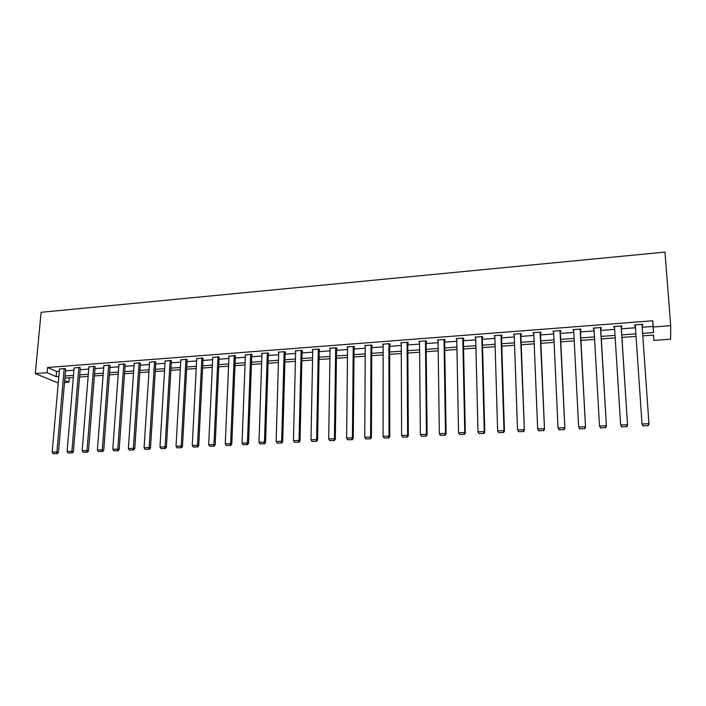 <?xml version="1.0" encoding="UTF-8"?>
<svg xmlns="http://www.w3.org/2000/svg" width="706" height="706" viewBox="0 0 706 706"><rect width="100%" height="100%" fill="white"/><g stroke="black" fill="none" stroke-linecap="round" stroke-linejoin="round"><path stroke-width="1.06" d="M69.25 377.798L68.87 382.255L64.502 382.564M58.263 383.014L35.3 373.58L41.098 312.308L664.981 252.095L670.7 325.669L653.235 326.984L652.785 320.762L47.602 367.482L56.586 371.515L59.295 371.303M670.7 325.669L670.585 339.198L653.853 340.389L653.615 335.094L642.795 335.88M653.474 335.103L653.853 340.389M65.517 370.835L73.936 370.2M80.175 369.732L88.727 369.079M94.975 368.611L103.667 367.958M109.933 367.482L118.758 366.811M125.041 366.343L134.008 365.664M140.3 365.187L149.416 364.499M155.726 364.022L164.983 363.325M171.311 362.84L180.71 362.134M187.055 361.657L196.603 360.934M202.966 360.448L212.665 359.716M219.045 359.239L228.903 358.489M235.292 358.004L245.309 357.254M251.715 356.768L261.891 356M268.315 355.515L278.649 354.73M285.092 354.244L295.593 353.45M302.053 352.965L312.723 352.153M319.191 351.667L330.037 350.847M336.533 350.361L347.546 349.523M354.05 349.038L365.249 348.19M371.771 347.696L383.155 346.831M389.686 346.337L401.255 345.463M407.803 344.969L419.558 344.087M426.124 343.584L438.073 342.684M444.656 342.189L456.8 341.272M463.392 340.769L475.738 339.842M482.348 339.339L494.897 338.395M501.525 337.892L514.277 336.93M520.922 336.427L533.886 335.447M540.54 334.944L553.725 333.947M560.396 333.444L573.793 332.429M580.482 331.926L594.108 330.893M600.806 330.39L614.661 329.34M621.377 328.837L635.462 327.769M642.195 327.257L653.05 326.437L652.785 320.762M642.054 325.307L642.725 325.254L642.654 324.319L634.597 324.928L634.694 325.863L635.329 325.819M621.254 326.887L621.915 326.843L621.783 325.907L613.823 326.516L613.973 327.443L614.538 327.399M600.691 328.458L601.353 328.405L601.159 327.487L593.287 328.087L593.993 328.961M580.376 330.002L581.029 329.949L580.782 329.04L573.007 329.64L573.696 330.514M560.308 331.529L560.943 331.485L560.635 330.584L552.957 331.167L553.636 332.041M540.461 333.038L541.096 332.994L540.734 332.102L533.136 332.685L533.807 333.55M520.851 334.529L521.478 334.485L521.063 333.603L513.553 334.176L514.215 335.041M501.463 336.012L502.081 335.959L501.613 335.094L494.2 335.659L494.844 336.515M482.304 337.468L482.913 337.424L482.392 336.559L475.059 337.124L475.694 337.971M463.357 338.906L463.957 338.862L463.392 338.015L456.138 338.562L456.764 339.409M444.012 339.489L445.486 433.396L446.113 433.996L444.612 339.454L437.438 339.992L438.047 340.804M444.603 339.445L445.221 340.292L444.621 340.336M426.106 341.748L426.698 341.704L426.036 340.866L418.949 341.404L419.54 342.136M407.794 343.142L408.377 343.098L407.671 342.269L400.664 342.807L401.246 343.469M389.686 344.519L390.259 344.475L389.509 343.654L382.581 344.184L383.155 344.793M371.78 345.878L372.353 345.843L371.55 345.031L364.693 345.552L365.267 346.116M354.068 347.228L354.633 347.184L353.794 346.39L347.017 346.902L347.573 347.423M336.55 348.561L337.115 348.526L336.224 347.731L329.525 348.243L330.073 348.72M319.227 349.885L319.783 349.841L318.856 349.055L312.228 349.558L312.767 350.008M302.089 351.191L302.636 351.147L301.674 350.37L295.117 350.873L295.646 351.288M285.136 352.479L285.683 352.435L284.677 351.667L278.19 352.162L278.711 352.559M268.368 353.759L268.907 353.715L267.865 352.947L261.441 353.441L261.961 353.812M251.777 355.021L252.307 354.977L251.23 354.218L245.388 355.056M235.363 356.265L234.771 355.48L228.991 356.292M219.125 357.501L218.489 356.724L212.771 357.518M203.046 358.727L202.375 357.951L196.718 358.727M187.143 359.936L186.428 359.169L180.833 359.928M171.408 361.137L170.649 360.378L165.116 361.11M155.832 362.319L155.038 361.569L149.557 362.284M140.415 363.493L139.585 362.752L134.158 363.449M125.156 364.658L124.291 363.917L118.917 364.605M110.057 365.805L109.156 365.073L103.835 365.743M95.107 366.943L94.172 366.22L88.903 366.882M80.307 368.073L79.337 367.358L74.121 367.994M65.658 369.185L64.652 368.479L59.489 369.106M35.3 373.58L47.125 372.689L56.127 376.651L58.845 376.448M47.602 367.482L47.125 372.689M64.687 380.41L68.87 382.255M636.053 336.374L621.924 337.406M615.2 337.9L601.309 338.915M594.593 339.409L580.932 340.407M574.225 340.892L560.793 341.872M554.104 342.366L540.893 343.328M534.221 343.822L521.222 344.766M514.568 345.252L501.781 346.187M495.144 346.672L482.569 347.59M475.941 348.076L463.568 348.985M456.958 349.461L444.78 350.352M438.188 350.838L426.212 351.712M419.629 352.188L407.847 353.053M401.29 353.529L389.694 354.377M383.146 354.862L371.744 355.692M365.205 356.168L353.98 356.989M347.467 357.465L336.418 358.269M329.923 358.745L319.05 359.539M312.564 360.016L301.868 360.801M295.399 361.269L284.88 362.037M278.42 362.513L268.068 363.272M261.626 363.74L251.433 364.481M245.008 364.949L234.974 365.69M228.576 366.158L218.692 366.873M212.303 367.341L202.587 368.055M196.215 368.523L186.649 369.22M180.286 369.679L170.87 370.368M164.533 370.835L155.258 371.515M148.931 371.974L139.806 372.644M133.496 373.103L124.512 373.756M118.22 374.215L109.377 374.868M103.102 375.327L94.401 375.963M88.135 376.422L79.566 377.039M73.327 377.498L64.881 378.116M642.619 333.364L653.491 332.561L653.235 326.984M65.067 375.989L73.503 375.363M79.743 374.904L88.312 374.268M94.569 373.809L103.27 373.165M109.545 372.706L118.379 372.053M124.671 371.585L133.646 370.924M139.956 370.456L149.072 369.785M155.399 369.317L164.657 368.638M171.002 368.17L180.409 367.473M186.763 367.005L196.33 366.299M202.693 365.832L212.409 365.108M218.798 364.64L228.665 363.917M235.072 363.44L245.097 362.699M251.512 362.222L261.705 361.472M268.139 360.995L278.491 360.236M284.942 359.76L295.461 358.983M301.921 358.507L312.617 357.713M319.094 357.236L329.958 356.433M336.453 355.956L347.493 355.144M354.006 354.659L365.223 353.838M371.753 353.353L383.146 352.515M389.694 352.029L401.273 351.173M407.839 350.688L419.611 349.823M426.186 349.338L438.152 348.455M444.745 347.961L456.906 347.07M463.515 346.575L475.879 345.666M482.498 345.181L495.074 344.254M501.71 343.76L514.48 342.816M521.134 342.331L534.124 341.369M540.796 340.874L553.998 339.904M560.679 339.409L574.102 338.421M580.8 337.927L594.452 336.912M601.159 336.418L615.041 335.394M621.765 334.9L635.877 333.859M653.05 326.437L653.491 332.561M56.586 371.515L56.127 376.651M634.632 324.928L634.694 325.863M613.92 326.507L613.973 327.443M593.455 328.078L593.508 329.005M573.228 329.623L573.272 330.54M553.239 331.149L553.283 332.067M533.489 332.658L533.524 333.567M513.959 334.15L513.986 335.059M494.659 335.624L494.685 336.524M475.57 337.08L475.597 337.98M456.711 338.527L456.729 339.418M641.983 324.372L648.982 424.332L641.992 324.363M643.219 426.097L642.019 423.997L648.929 423.671L648.02 425.603L643.184 425.833L648.02 425.603M635.268 324.884L642.019 423.997L643.184 425.833M648.982 424.332L648.046 425.868M621.112 325.96L627.572 425.356L621.192 325.96M621.854 427.104L620.627 425.021L627.457 424.694L626.575 426.618L621.801 426.839L626.575 426.618M614.485 326.472L620.627 425.021L621.801 426.839M627.572 425.356L626.628 426.883M600.497 327.54L606.428 426.362L600.638 327.522M600.753 428.101L599.509 426.036L606.251 425.709L605.386 427.615L600.674 427.845L605.386 427.615M593.949 328.034L599.509 426.036L600.674 427.845M606.428 426.362L605.466 427.88M580.129 329.093L585.539 427.359L580.332 329.075M579.9 429.08L578.638 427.033L585.3 426.715L584.462 428.604L579.794 428.824L584.462 428.604M573.651 329.587L578.638 427.033L579.794 428.824M585.539 427.359L584.559 428.86M559.999 330.629L564.906 428.339L560.264 330.611M559.302 430.051L558.022 428.012L564.606 427.704L563.785 429.583L559.178 429.804L563.785 429.583M553.592 331.123L558.022 428.012L559.178 429.804M564.906 428.339L563.909 429.839M540.099 332.155L544.511 429.31L540.425 332.129M538.952 431.013L537.654 428.992L544.149 428.683L543.355 430.554L538.802 430.766L543.355 430.554M533.771 332.632L537.654 428.992L538.802 430.766M544.511 429.31L543.496 430.801M520.437 333.656L524.364 430.272L520.816 333.629M514.18 334.132L517.524 429.954L523.949 429.645L523.172 431.507L518.672 431.719L523.172 431.507M524.364 430.272L523.34 431.754M518.672 431.719L517.524 429.954M500.995 335.138L503.987 430.598L504.455 431.216L501.437 335.103M494.818 335.615L497.633 430.907L503.987 430.598L503.219 432.443L498.78 432.654L503.219 432.443M504.455 431.216L503.413 432.69M498.78 432.654L497.633 430.907M481.783 336.603L484.254 431.542L484.784 432.151L482.277 336.568M475.667 337.071L477.98 431.843L484.254 431.542L483.513 433.378L479.127 433.59L483.513 433.378M484.784 432.151L483.725 433.625M479.127 433.59L477.98 431.843M462.783 338.059L464.76 432.478L465.333 433.078L463.339 338.015M456.747 338.518L458.556 432.769L464.76 432.478L464.036 434.296L459.694 434.508L464.036 434.296M465.333 433.078L464.266 434.543M459.694 434.508L458.556 432.769M438.038 339.948L439.361 433.687L445.486 433.396L444.78 435.205L440.491 435.408L444.78 435.205M446.113 433.996L445.036 435.443M440.491 435.408L439.361 433.687M425.444 340.91L426.442 434.305L427.121 434.896L426.097 340.945M419.532 341.36L420.379 434.596L426.442 434.305L425.753 436.105L421.508 436.308L425.753 436.105M427.121 434.896L426.027 436.343M421.508 436.308L420.379 434.596M407.08 342.313L407.609 435.205L408.342 435.796L407.786 342.41M401.246 342.763L401.626 435.496L407.609 435.205L406.938 436.996L402.747 437.199L406.938 436.996M408.342 435.796L407.23 437.235M402.747 437.199L401.626 435.496M388.927 343.698L388.997 436.096L389.774 436.679L389.686 343.848M383.155 344.14L383.076 436.379L388.997 436.096L388.344 437.879L384.205 438.073L388.344 437.879M389.774 436.679L388.653 438.108M384.205 438.073L383.076 436.379M370.977 345.075L370.597 436.979L371.418 437.552L371.78 345.26M365.267 345.508L364.746 437.252L370.597 436.979L369.962 438.744L365.867 438.938L369.962 438.744M371.418 437.552L370.288 438.973M365.867 438.938L364.746 437.252M353.229 346.425L352.409 437.844L353.274 438.417L354.077 346.655M347.581 346.858L346.62 438.126L352.409 437.844L351.782 439.6L347.731 439.794L351.782 439.6M353.274 438.417L352.135 439.829M347.731 439.794L346.62 438.126M335.668 347.767L334.423 438.708L335.332 439.273L336.559 348.023M330.081 348.199L328.696 438.982L334.423 438.708L333.814 440.456L329.808 440.641L333.814 440.456M335.332 439.273L334.176 440.676M329.808 440.641L328.696 438.982M318.3 349.099L316.632 439.556L317.585 440.112L319.236 349.382M312.776 349.523L310.975 439.829L316.632 439.556L316.041 441.294L312.087 441.479L316.041 441.294M317.585 440.112L316.429 441.515M312.087 441.479L310.975 439.829M301.127 350.405L299.044 440.394L300.041 440.95L302.106 350.714M295.655 350.829L293.449 440.668L299.044 440.394L298.47 442.124L294.561 442.309L298.47 442.124M300.041 440.95L298.867 442.344M294.561 442.309L293.449 440.668M284.13 351.712L281.659 441.224L282.691 441.779L285.153 352.029M278.729 352.118L276.125 441.488L281.659 441.224L281.094 442.944L277.22 443.13L281.094 442.944M282.691 441.779L281.509 443.165M277.22 443.13L276.125 441.488M267.327 352.991L264.459 442.053L265.535 442.591L268.386 353.335M261.979 353.397L258.978 442.309L264.459 442.053L263.912 443.756L260.082 443.942L263.912 443.756M265.535 442.591L264.344 443.977M260.082 443.942L258.978 442.309M250.692 354.262L247.444 442.865L248.556 443.403L251.795 354.615M245.406 354.668L242.026 443.121L247.444 442.865L246.906 444.559L243.12 444.736L246.906 444.559M248.556 443.403L247.356 444.771M243.12 444.736L242.026 443.121M234.242 355.515L230.615 443.668L231.771 444.198L235.38 355.886M229.009 355.921L225.258 443.924L230.615 443.668L230.094 445.354L226.352 445.53L230.094 445.354M231.771 444.198L230.562 445.565M226.352 445.53L225.258 443.924M217.969 356.759L213.971 444.462L215.162 444.992L219.134 357.139M212.788 357.157L208.676 444.718L213.971 444.462L213.468 446.139L209.761 446.316L213.468 446.139M215.162 444.992L213.944 446.351M209.761 446.316L208.676 444.718M201.863 357.995L197.504 445.248L198.73 445.777L203.063 358.383M196.736 358.383L192.261 445.504L197.504 445.248L197.009 446.916L193.347 447.092L197.009 446.916M198.73 445.777L197.504 447.127M193.347 447.092L192.261 445.504M185.925 359.213L181.213 446.024L182.483 446.545L187.161 359.61M180.851 359.601L176.032 446.28L181.213 446.024L180.736 447.692L177.109 447.86L180.736 447.692M182.483 446.545L181.248 447.895M177.109 447.86L176.032 446.28M170.146 360.413L165.098 446.801L166.395 447.313L171.426 360.819M165.133 360.801L159.971 447.048L165.098 446.801L164.63 448.451L161.047 448.619L164.63 448.451M166.395 447.313L165.151 448.654M161.047 448.619L159.971 447.048M154.543 361.604L149.151 447.56L150.484 448.072L155.849 362.019M149.575 361.984L144.077 447.807L149.151 447.56L148.701 449.201L145.154 449.369L148.701 449.201M150.484 448.072L149.24 449.404M145.154 449.369L144.077 447.807M139.091 362.787L133.381 448.319L134.749 448.822L140.432 363.202M134.175 363.166L128.36 448.557L133.381 448.319L132.94 449.943L129.427 450.11L132.94 449.943M134.749 448.822L133.487 450.146M129.427 450.11L128.36 448.557M123.806 363.961L117.77 449.06L119.164 449.563L125.183 364.375M118.935 364.331L112.801 449.298L117.77 449.06L117.337 450.684L113.86 450.852L117.337 450.684M119.164 449.563L117.902 450.887M113.86 450.852L112.801 449.298M108.671 365.117L102.317 449.801L103.747 450.296L110.074 365.54M103.853 365.479L97.402 450.031L102.317 449.801L101.902 451.416L98.461 451.575L101.902 451.416M103.747 450.296L102.476 451.611M98.461 451.575L97.402 450.031M93.695 366.255L87.032 450.534L88.497 451.019L95.125 366.688M88.921 366.626L82.17 450.763L87.032 450.534L86.626 452.131L83.22 452.299L86.626 452.131M88.497 451.019L87.217 452.334M83.22 452.299L82.17 450.763M78.869 367.394L71.906 451.258L73.398 451.743L80.325 367.826M74.148 367.755L67.088 451.487L71.906 451.258L71.509 452.846L68.138 453.014L71.509 452.846M73.398 451.743L72.109 453.04M68.138 453.014L67.088 451.487M64.184 368.514L56.93 451.972L58.448 452.449L65.676 368.947M59.516 368.867L52.165 452.202L56.93 451.972L56.551 453.561L53.215 453.711L56.551 453.561M58.448 452.449L57.16 453.746M53.215 453.711L52.165 452.202"/></g></svg>
